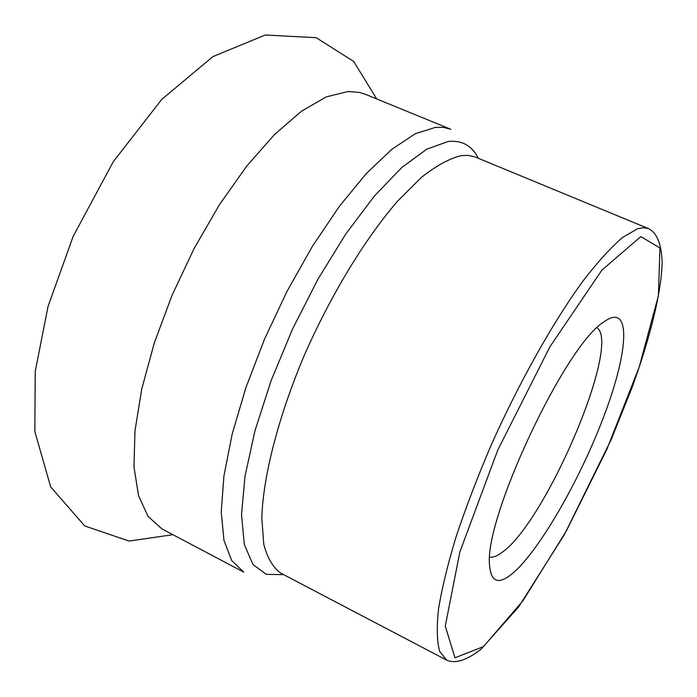 <?xml version="1.0" encoding="UTF-8"?>
<svg xmlns="http://www.w3.org/2000/svg" width="697" height="697" viewBox="0 0 697 697"><rect width="100%" height="100%" fill="white"/><g stroke="black" fill="none" stroke-linecap="round" stroke-linejoin="round"><path stroke-width="1.05" d="M511.093 574.633C498.207 584.626 491.063 581.734 489.66 565.947C482.908 520.868 564.823 345.712 603.741 321.997C631.499 301.653 629.043 349.781 604.334 415.063C579.991 480.172 537.814 553.435 511.093 574.633M597.068 327.738C621.428 345.032 545.08 523.264 501.788 552.573C496.996 556.128 492.997 557.652 489.782 557.147M243.706 572.115L231.692 560.519L223.981 540.393L221.237 511.999L223.903 476.112L232.179 434.048L245.884 387.654L264.485 339.204L287.086 291.207L312.5 246.163L339.369 206.338L366.308 173.57L392.019 149.132L415.368 133.685L435.512 127.333L443.588 127.394L450.802 129.285L365.167 94.208L359.495 92.413L348.186 91.49L326.353 96.857L301.513 111.198L274.618 134.425L246.843 165.938L219.555 204.517L194.158 248.393L172.011 295.397L154.264 343.063L141.761 388.952L134.974 430.833L133.981 466.842L138.529 495.637L148.069 516.425L161.887 528.875L243.706 572.115M637.537 228.773L643.436 227.692L648.402 228.581L474.657 156.781L467.731 155.361L461.083 155.666C449.417 158.489 436.174 165.747 421.363 177.439L397.778 200.936C364.949 238.722 330.143 295.99 303.578 357.03C277.937 418.148 263.048 476.957 261.802 517.941L263.762 544.226C267.395 558.07 273.128 567.75 280.969 573.256L446.594 660.103L439.659 651.338C436.932 641.449 436.557 627.274 438.552 608.821C441.976 588.041 447.857 563.925 456.178 536.481C465.84 507.573 477.41 477.332 490.897 445.749C519.099 382.4 553.218 321.753 583.25 280.673C597.843 261.811 610.973 247.383 622.656 237.389L637.537 228.773M283.609 574.642L266.28 574.363L252.863 564.404L244.325 544.453L241.519 514.769L244.995 476.33L254.945 430.868L271.046 380.815L292.479 329.176L317.954 279.175L345.851 233.904L374.411 195.996L401.934 167.367L426.939 149.097L448.276 141.474C461.989 140.088 472.008 145.69 478.334 158.28M640.857 236.588L601.877 270.114L549.872 346.862L497.754 450.105L459.837 552.015L445.287 626.045L454.958 657.794L483.457 646.624L523.046 600.64L566.278 531.07L606.817 449.452L639.193 367.092L658.404 295.72L659.954 248.01L640.857 236.588M648.402 228.581C655.772 232.066 661.366 241.641 662.15 261.872C661.549 291.991 650.31 337.026 632.318 386.87L611.304 439.38L564.492 534.425L518.655 606.913L480.965 649.299C464.855 661.732 453.947 663.509 446.594 660.103M376.685 98.922L353.71 61.475L316.177 37.682L265.261 35.016L212.951 56.579L161.765 99.383L113.315 161.634L73.185 236.335L48.049 306.366L35.233 371.475L34.85 431.591L50.672 486.872L84.694 525.93L129.006 541.046L172.9 534.695"/></g></svg>
